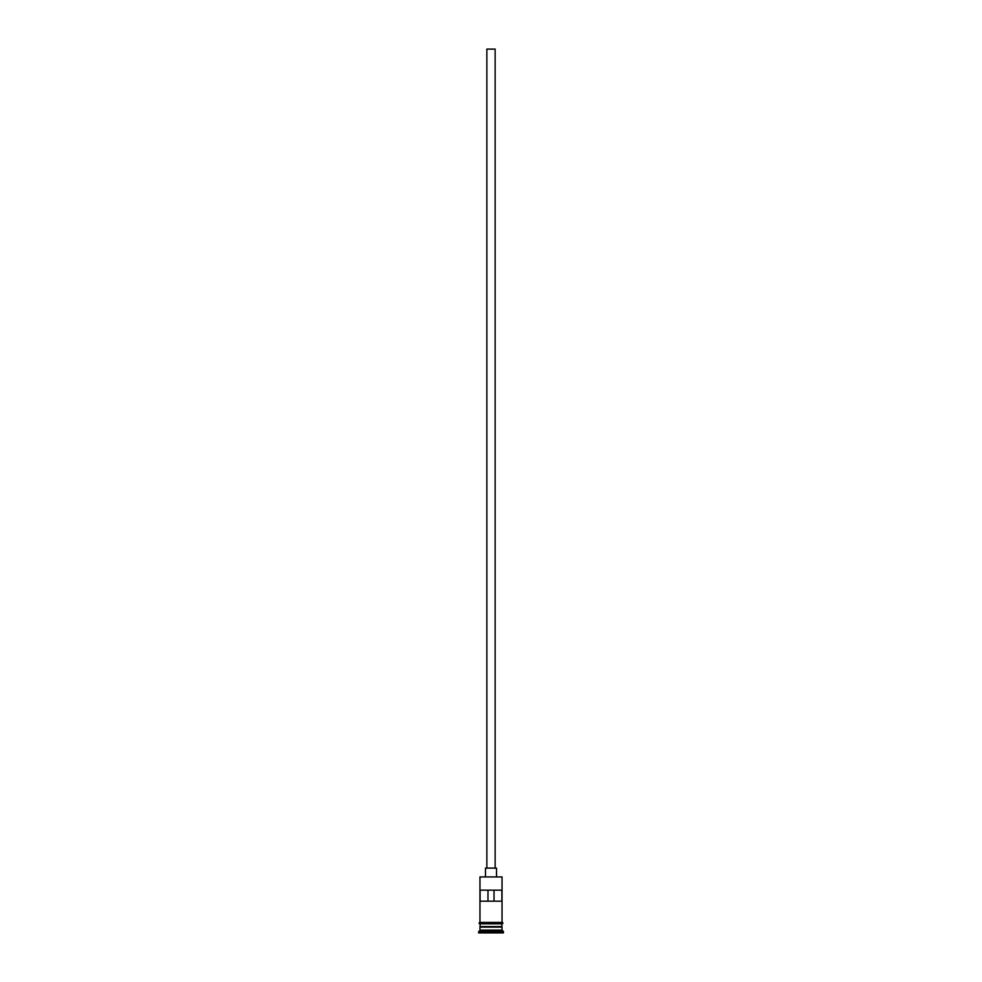 <?xml version="1.0" encoding="UTF-8"?>
<svg xmlns="http://www.w3.org/2000/svg" width="982" height="982" viewBox="0 0 982 982"><rect width="100%" height="100%" fill="white"/><g stroke="black" fill="none" stroke-linecap="round" stroke-linejoin="round"><path stroke-width="1.47" d="M479.965 876.926L502.035 876.926L479.965 876.926L479.965 922.417L502.035 922.417L502.035 876.926M486.863 868.1L486.863 49.1L495.137 49.1L495.137 868.1M485.489 876.374L485.489 868.1L496.511 868.1L496.511 876.374M480.247 927.106L501.753 927.106M501.753 926.836L502.035 923.804L479.965 923.804L480.247 926.836M502.035 927.389L502.035 930.138L479.965 930.138L478.59 932.9L503.41 932.9L503.41 931.525L478.59 931.525M502.035 930.138L503.41 931.525M501.9 901.194L501.9 890.158L480.1 890.158L480.1 901.194L501.9 901.194M502.035 926.554L479.965 926.554M479.965 927.389L479.965 930.138M479.83 922.417L502.17 922.417A0.687 0.687 0 0 1 502.858 923.105A0.687 0.687 0 0 1 502.17 923.804L479.83 923.804A0.687 0.687 0 0 1 479.142 923.105A0.687 0.687 0 0 1 479.83 922.417M487.98 901.194L487.98 890.158M494.02 890.158L494.02 901.194"/></g></svg>
